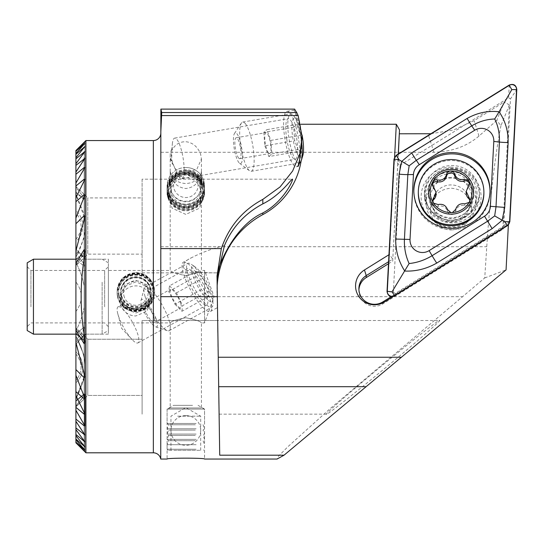<?xml version="1.0" encoding="UTF-8"?>
<svg xmlns="http://www.w3.org/2000/svg" width="544" height="544" viewBox="0 0 544 544"><rect width="100%" height="100%" fill="white"/><g stroke="black" fill="none" stroke-linecap="round" stroke-linejoin="round"><path stroke-width="0.41" stroke-dasharray="2.72 2.04" d="M201.436 171.782L201.436 270.45L204.558 270.45L204.558 322.905L214.105 296.677L204.558 270.45L204.558 322.905L201.436 322.905L201.436 407.952L204.558 409.088L204.558 459.048C205.686 457.864 165.92 457.871 167.083 459.048L167.083 409.088L204.558 409.088L167.083 409.088L204.558 409.088L167.083 409.088L170.211 407.952L201.436 407.952L170.211 407.952L170.211 322.905L108.385 322.905L108.385 270.45L108.385 322.905M201.436 322.905C200.518 321.341 195.316 319.62 185.824 317.757C176.324 319.62 171.122 321.341 170.211 322.905C171.122 321.341 176.324 319.62 185.817 317.757C195.31 319.62 200.518 321.341 201.436 322.905M170.265 171.782C171.816 181.988 177.004 187.558 185.824 188.503C194.636 187.558 199.825 181.988 201.375 171.782L201.328 171.782C199.587 178.996 194.419 182.927 185.824 183.559C177.222 182.927 172.054 178.996 170.313 171.782L170.245 171.782M170.211 171.782L170.211 270.45C171.122 272.02 176.324 273.734 185.817 275.604C195.31 273.741 200.518 272.02 201.436 270.45C200.518 272.02 195.316 273.741 185.824 275.604C176.324 273.741 171.122 272.02 170.211 270.45L108.385 270.45M185.824 167.511A18.734 18.503 -0 0 0 167.083 186.021A18.734 18.503 -0 0 0 185.824 204.524A18.734 18.503 -0 0 0 204.558 186.021A18.734 18.503 -0 0 0 185.824 167.511M185.824 170.422A15.613 15.422 -0 0 0 170.211 185.844A15.613 15.422 -0 0 0 185.824 201.26A15.613 15.422 -0 0 0 201.436 185.844A15.613 15.422 -0 0 0 185.824 170.422M185.824 214.397L172.21 208.243L167.083 194.582L172.142 180.764L185.824 174.27L199.505 180.764L204.558 194.575L199.444 208.23L185.824 214.397M172.264 149.818A20.611 4.93 80.3 0 1 172.332 144.024L171.897 149.042L172.264 149.818C175.243 144.391 179.765 141.685 185.824 141.705C192.515 142.494 197.411 146.506 200.518 153.755L201.43 159.011L196.901 169.136L185.824 173.026L175.828 169.687L173.495 165.199L171.646 159.283L171.972 148.614A15.613 15.422 -0 0 0 173.495 165.199M118.075 306.809A20.611 5.127 61.1 0 1 132.518 322.381A20.611 5.127 61.1 0 1 137.986 342.897A20.611 5.127 61.1 0 1 131.913 339.388A20.611 5.127 61.1 0 1 117.81 313.82A20.611 5.127 61.1 0 1 118.075 306.809L120.816 305.3L121.509 307.612L135.864 308.468C142.392 307.34 147.546 304.286 151.32 299.302A15.613 15.606 180 0 0 135.864 285.872A15.613 15.606 180 0 0 121.509 307.612M151.32 299.302C149.45 293.447 148.206 290.523 147.587 290.53L149.355 292.618L151.47 300.206L146.785 311.365L135.864 315.935C124.304 316.044 120.244 304.599 120.816 305.3M147.587 290.53L186.918 268.824A20.611 5.127 61.1 0 1 201.368 284.396A20.611 5.127 61.1 0 1 206.836 304.912A20.611 5.127 61.1 0 1 192.386 289.347A20.611 5.127 61.1 0 1 186.918 268.824M137.986 342.897L206.836 304.912M183.301 262.262A28.104 6.99 61.1 0 1 203 283.492A28.104 6.99 61.1 0 1 210.453 311.474A28.104 6.99 61.1 0 1 190.754 290.251A28.104 6.99 61.1 0 1 183.301 262.262L191.699 257.632C181.812 261.895 179.792 269.756 190.196 270.83C198.716 272.299 207.951 272.966 217.906 272.836M210.453 311.474L217.423 307.632L217.015 291.067A87.428 86.952 -0 0 0 217.029 292.502L218.314 357.245M299.574 162.982L302.083 145.309L301.512 136.19C299.642 125.426 297.656 117.701 295.555 113.002L293.876 110.146L294.868 109.997C297.779 111.799 300.186 121.271 302.076 138.421L302.083 139.386M298.241 165.097A28.104 6.718 80.3 0 1 296.473 166.722A28.104 6.718 80.3 0 1 284.927 139.026A28.104 6.718 80.3 0 1 287.008 111.323A28.104 6.718 80.3 0 1 298.547 139.026A28.104 6.718 80.3 0 1 299.628 159.419M172.332 144.024A20.611 4.93 80.3 0 1 174.699 138.108A20.611 4.93 80.3 0 1 183.165 158.426A20.611 4.93 80.3 0 1 181.642 178.738A20.611 4.93 80.3 0 1 177.439 173.944A20.611 4.93 80.3 0 1 175.828 169.687M286.742 139.026A20.611 4.93 80.3 0 1 288.266 118.708A20.611 4.93 80.3 0 1 296.732 139.026A20.611 4.93 80.3 0 1 295.208 159.338A20.611 4.93 80.3 0 1 286.742 139.026M135.864 274.183A18.734 18.72 180 0 0 117.13 292.91A18.734 18.72 180 0 0 135.864 311.63A18.734 18.72 180 0 0 154.598 292.91A18.734 18.72 180 0 0 135.864 274.183M135.864 277.372A15.613 15.606 180 0 0 120.251 292.971A15.613 15.606 180 0 0 135.864 308.577A15.613 15.606 180 0 0 151.477 292.971A15.613 15.606 180 0 0 135.864 277.372M135.864 311.549L124.834 306.891L120.251 295.766L124.848 284.791L135.864 280.344L146.894 284.804L151.477 295.766L146.873 306.911L135.864 311.549M135.864 309.992L122.618 304.49L117.13 291.23L122.611 278.011L135.864 272.544C144.16 272.938 149.988 276.923 153.347 284.512L154.598 291.224L153.347 297.956C149.994 305.565 144.167 309.577 135.864 309.992M135.864 281.812L124.834 286.47L120.251 297.595L124.848 308.57L135.864 313.018L146.894 308.55L151.477 297.595L146.873 286.45L135.864 281.812M451.105 167.178A29.974 29.811 -0 0 0 421.124 196.996A29.974 29.811 -0 0 0 451.105 226.807A29.974 29.811 -0 0 0 481.08 196.996A29.974 29.811 -0 0 0 451.105 167.178M451.105 177.473A20.611 20.495 -0 0 0 430.494 197.975A20.611 20.495 -0 0 0 451.105 218.47A20.611 20.495 -0 0 0 471.709 197.975A20.611 20.495 -0 0 0 451.105 177.473M108.385 259.209L108.385 334.152L108.385 259.209L85.904 259.209L85.904 334.152L75.908 344.141M84.905 394.312L84.157 395.842L84.905 394.312L84.157 394.42L84.905 394.312L84.905 425.87L84.905 334.349L75.908 342.074L75.908 442.15L75.908 344.107L84.157 335.356L75.908 344.107L75.908 442.802L84.905 451.608L75.908 442.15L84.905 450.024L75.908 439.804L75.908 439.042L84.905 446.814L84.905 450.024L84.905 327.196L84.157 329.066L75.908 340.85L75.908 342.074L84.905 334.349L84.157 335.356L84.905 334.349L84.905 434.982L75.908 421.301L75.908 419.091L84.157 425.83L84.905 425.87L84.905 441.857L75.908 429.604L75.908 427.951L84.905 434.982L84.905 398.303L84.905 451.608L84.905 446.814L75.908 435.683L75.908 434.5L84.905 441.857L84.905 393.849L84.905 446.814L84.905 194.929L84.905 222.999L84.157 214.431L76.711 196.064M108.385 334.152L85.904 334.152L85.904 259.209L75.908 249.22L84.905 259.012L75.908 251.287L75.908 252.504L84.157 264.296L84.905 266.159L84.157 266.227L75.908 259.481L75.908 262.541C79.805 269.817 82.552 277.637 84.157 285.988L84.157 307.367C82.552 315.697 79.805 323.51 75.908 330.813L75.908 333.88L84.157 327.128L84.905 327.196L84.905 446.814L84.905 194.929L84.905 342.128L84.157 334.716C80.131 309.359 80.131 284.002 84.157 258.645L84.905 251.233L84.905 377.012L75.908 342.502L75.908 330.092L84.157 343.76L84.905 342.128L84.905 251.233L84.905 414.004L75.908 395.624L75.908 391.68L84.157 398.772L84.905 398.426L75.908 375.346L75.908 369.58L84.157 377.699L84.905 377.012L84.905 216.349L84.905 251.233L84.157 249.594L75.908 263.262L75.908 250.859L84.905 216.349L84.157 215.662L75.908 223.774L75.908 218.015L84.905 194.929L84.905 398.426L84.905 364.31L84.157 355.735L84.905 364.31L84.905 414.004L84.157 414.134L75.908 407.354L75.908 410.278L84.905 425.87M76.534 196.432L84.157 216.709L84.157 235.348C82.525 243.018 79.778 250.152 75.908 256.748L75.908 259.352L84.157 252.613L84.905 252.545L75.908 264.738L75.908 265.472L84.905 256.999L75.908 265.588L75.908 264.928L84.905 253.008L84.157 253.116L75.908 259.862L75.908 257.394L84.157 237.619L84.905 229.051L84.905 364.31L84.905 179.357L84.905 194.929L84.157 194.589L75.908 201.674L75.908 262.541L75.908 259.481L84.157 266.227L84.905 266.159L84.157 264.296L75.908 252.504L75.908 251.287L84.905 259.012L75.908 249.22M84.905 229.051L84.905 222.999M75.908 197.737L75.908 210.63C84.986 218.355 85.116 233.58 75.908 241.42L75.908 382.724C84.986 375.006 85.116 359.781 75.908 351.941L75.908 197.737L84.905 179.357L84.157 179.228L75.908 186.007L75.908 183.083L84.157 169.266L84.157 340.245L84.905 340.354L84.157 340.245L75.908 333.492L75.908 335.968L84.157 355.735L75.908 335.968L75.908 333.492L84.157 340.245L84.157 253.116M84.905 253.008L84.905 340.354L84.157 338.824L84.905 340.354L84.905 167.491L84.905 199.043L75.908 187.122L75.908 186.463L84.905 195.051L75.908 186.585L75.908 187.32L84.157 197.921L84.905 199.512L84.157 199.437L75.908 192.705L75.908 194.657L75.908 192.188L84.157 198.941L84.905 199.043M84.157 198.941L84.157 169.266L84.905 167.491L84.157 167.532L75.908 174.27L75.908 172.06L84.157 159.888L84.157 335.621L84.905 336.362L75.908 327.767L75.908 328.426L84.157 338.824L75.908 328.426L75.908 327.767L84.157 335.621L84.157 257.74M84.905 256.999L84.905 195.051M84.85 398.358L87.774 395.434L142.106 395.434L142.106 339.232L142.106 395.434L142.106 339.232L142.106 395.434L87.774 395.434L87.774 339.232L142.106 339.232L87.774 339.232L84.85 336.301L87.774 339.232L87.774 395.434L87.774 339.232L87.774 395.434L84.85 398.358M84.157 197.921L84.157 152.796L84.905 151.497L84.905 266.159L84.905 143.33L75.908 151.586L84.905 141.753L84.905 151.497L84.905 146.547L75.908 154.319L75.908 153.551L84.905 143.33L84.905 151.497L75.908 158.862L75.908 157.678L84.905 146.547L84.905 158.379L75.908 165.403L75.908 163.751L84.157 152.796L84.157 339.225L84.905 340.816L84.157 340.748L84.905 340.816L84.157 339.225L75.908 328.624L84.157 339.225L84.157 254.13M84.905 252.545L84.905 199.512M84.905 393.849L84.157 395.44L75.908 406.042L75.908 406.776L84.905 398.303L75.908 406.776L75.908 406.042L84.157 395.44L84.905 393.849L84.157 393.917L84.905 393.849M76.711 397.29L84.157 378.93L84.905 370.355L84.157 378.93L75.908 398.698L75.908 401.166L84.157 394.42L75.908 401.166L75.908 398.698L75.908 400.656L84.157 393.917L75.908 400.656L75.908 398.052L75.908 435.683L75.908 398.052C79.771 391.49 82.518 384.356 84.157 376.652L76.534 396.93M84.85 194.997L87.774 197.921L87.774 254.13L87.774 197.921L142.106 197.921L142.106 254.13L142.106 197.921M84.85 257.054L87.774 254.13L142.106 254.13M218.77 386.709L217.573 320.498L142.106 320.498L142.106 414.168L142.106 320.498L142.106 414.168L142.106 320.498L439.443 320.498C442.612 318.614 427.802 332.663 386.063 367.329C344.236 402.002 325.176 416.051 326.55 414.168C323.388 416.051 338.198 402.002 379.936 367.329C421.756 332.663 440.817 318.614 439.443 320.498M219.11 414.168L326.55 414.168M75.908 421.301L75.908 406.898L84.157 399.044L75.908 406.898L75.908 406.239L75.908 427.951M84.157 424.089L84.157 394.42L84.157 424.089L84.157 395.842L75.908 406.239L84.157 395.842L84.157 425.83M84.157 216.709L84.157 358.013C82.525 350.336 79.778 343.203 75.908 336.614C79.771 343.176 82.518 350.309 84.157 358.013L84.157 235.348M75.908 259.352L75.908 336.614L75.908 334.009L84.157 340.748L75.908 334.009L75.908 158.862M75.908 265.472L75.908 328.624L75.908 327.889L84.157 335.655L75.908 327.889L75.908 165.403M84.157 194.317L84.157 159.888L84.905 158.379L84.905 151.497L84.905 259.012L84.905 141.753L75.908 150.545L75.908 251.287L75.908 151.205M75.908 442.15L75.908 340.85L84.157 329.066L84.905 327.196L84.157 327.128L75.908 333.88L75.908 441.776M142.106 179.187L142.106 272.864L142.106 179.187L292.298 179.187M142.106 272.864L217.926 272.864M217.573 320.498L218.096 357.245M451.105 229.888A20.611 20.495 -0 0 0 470.941 203.85C467.969 194.276 461.353 189.054 451.105 188.19C440.858 189.047 434.248 194.269 431.263 203.85A20.611 20.495 -0 0 0 451.105 229.888M431.263 203.85C434.309 213.853 440.926 219.66 451.105 221.272C461.312 219.626 467.928 213.819 470.941 203.85M160.738 459.048L160.84 109.521M398.228 154.04L392.693 261.12L388.491 263.731M394.59 157.073L389.456 254.436L392.693 259.162L388.593 261.712M398.337 153.972L392.693 261.12M218.586 386.709L219.722 455.185M217.015 275.89L217.423 307.632M294.651 109.113L294.868 109.997M295.555 113.002L297.806 124.243A74.936 74.528 180 0 1 302.083 149.063A74.936 74.528 180 0 1 301.131 160.915M509.374 104.931L504.268 101.946L496.747 120.469L500.956 125.65L509.374 104.931L502.819 229.303L382.779 303.899A15.613 15.524 -0 0 1 358.924 289.755M430.902 133.736L453.438 130.03L474.157 120.652L504.268 101.946M500.956 125.65C495.149 154.72 489.573 202.327 486.764 246.718L484.738 277.936L329.372 409.312L287.783 446.814L278.616 456.103L277.086 459.048M484.738 277.936L506.063 269.906M508.402 224.93L505.199 225.862L502.819 229.303M217.165 285.933A87.428 86.952 -0 0 0 217.015 291.067M85.904 140.556L85.904 452.805M297.806 124.243L300.75 124.243M393.557 296.31L508.368 224.964M389.456 254.436L388.96 254.742M224.468 245.548C212.84 248.397 201.912 252.423 191.699 257.632M75.908 153.551L75.908 151.586M75.908 311.501C83.082 301.628 83.082 291.747 75.908 281.86L75.908 336.614L75.908 281.86C83.082 291.734 83.082 301.614 75.908 311.501M75.908 157.678L75.908 256.748M75.908 154.319L75.908 262.541C79.805 269.844 82.552 277.658 84.157 285.988L84.157 446.372M75.908 439.804L75.908 354.001C82.79 362.875 82.79 371.763 75.908 380.657L75.908 439.042M84.157 445.692L84.157 307.367C82.552 315.724 79.805 323.537 75.908 330.813L75.908 354.001C82.79 362.902 82.79 371.79 75.908 380.657L75.908 351.941C84.986 359.659 85.116 374.884 75.908 382.724L75.908 395.624M75.908 239.353C82.79 230.479 82.79 221.598 75.908 212.697M75.908 218.015L75.908 375.346M75.908 201.674L75.908 391.68M75.908 250.859L75.908 342.502M75.908 223.774L75.908 369.58M75.908 263.262L75.908 330.092M75.908 429.604L75.908 434.5M75.908 192.705L75.908 264.738M75.908 186.585L75.908 265.588M75.908 410.278L75.908 419.091M75.908 187.122L75.908 259.862M75.908 174.27L75.908 264.928M75.908 398.698L75.908 407.354M75.908 186.007L75.908 257.394M75.908 398.052L75.908 435.683M75.908 163.751L75.908 187.32M75.908 172.06L75.908 186.463M75.908 183.083L75.908 192.188M75.908 241.42L75.908 210.63M391.428 296.568L505.199 225.862M496.747 120.469L478.972 136.048C467.017 146.302 451.976 151.715 433.854 152.272L160.84 152.272M413.828 191.087A38.094 37.883 -0 0 0 450.915 229.616A38.094 37.883 -0 0 0 490.001 191.087M479.352 197.05A27.479 27.329 -0 0 0 452.635 168.3A27.479 27.329 -0 0 0 424.436 195.622A27.479 27.329 -0 0 0 451.194 222.938A27.479 27.329 -0 0 0 479.352 197.05M394.584 295.827L395.243 293.454L503.234 226.345L507.504 225.644M393.999 159.154L400.017 165.879L393.353 292.346L387.029 291.4M509.252 85.048L508.586 97.784L400.595 164.893L396.324 155.23M509.83 221.721L503.819 225.366L510.483 98.899L516.8 89.474M508.586 97.784L510.483 98.899M503.819 225.366L503.234 226.345M395.243 293.454L393.353 292.346M400.017 165.879L400.595 164.893M436.05 194.256A7.324 7.283 0 0 0 433.602 188.816A4.182 4.162 180 0 1 432.303 184.81M469.934 200.702A4.182 4.162 180 0 1 464.753 205.632A7.324 7.283 0 0 0 455.661 211.174A4.182 4.162 180 0 1 447.515 211.392A7.324 7.283 0 0 0 438.138 206.332A4.182 4.162 180 0 1 432.745 201.464M469.492 184.035A4.182 4.162 180 0 1 468.357 187.904A7.324 7.283 0 0 0 466.188 193.072M426.129 197.404A24.976 24.84 0 0 0 451.418 221.612A24.976 24.84 0 0 0 476.075 196.139A24.976 24.84 0 0 0 450.786 171.931A24.976 24.84 0 0 0 426.129 197.404M476.075 202.273A24.976 24.84 0 0 0 450.786 178.065A24.976 24.84 0 0 0 426.129 203.544A24.976 24.84 0 0 0 451.418 227.746A24.976 24.84 0 0 0 476.075 202.273M469.832 203.082A18.734 18.632 0 0 0 450.622 184.933A18.734 18.632 0 0 0 432.371 204.034A18.734 18.632 0 0 0 451.581 222.183A18.734 18.632 0 0 0 469.832 203.082M483.888 193.113A32.783 32.606 0 0 0 450.684 160.514A32.783 32.606 0 0 0 418.316 193.113M150.45 289.775A14.872 14.858 180 0 0 120.992 292.658A14.872 14.858 180 0 0 137.312 307.448A14.872 14.858 180 0 0 150.45 289.775M123.848 295.412A12.247 12.24 180 0 0 138.237 305.041A12.247 12.24 180 0 0 147.873 290.666A12.247 12.24 180 0 0 133.484 281.037A12.247 12.24 180 0 0 123.848 295.412M117.484 296.541A18.734 18.72 180 0 0 154.598 292.91A18.734 18.72 180 0 0 134.035 274.278A18.734 18.72 180 0 0 117.484 296.541M117.484 296.045A18.734 18.72 180 0 0 154.598 292.407A18.734 18.72 180 0 0 134.035 273.775A18.734 18.72 180 0 0 117.484 296.045M118.952 295.705A17.238 17.224 180 0 0 139.21 309.257A17.238 17.224 180 0 0 152.769 289.014A17.238 17.224 180 0 0 132.518 275.461A17.238 17.224 180 0 0 118.952 295.705M117.484 295.854A18.734 18.72 180 0 0 139.502 310.59A18.734 18.72 180 0 0 154.238 288.585A18.734 18.72 180 0 0 132.226 273.856A18.734 18.72 180 0 0 117.484 295.854M118.952 295.521A17.238 17.224 180 0 0 139.21 309.074A17.238 17.224 180 0 0 152.769 288.83A17.238 17.224 180 0 0 132.518 275.278A17.238 17.224 180 0 0 118.952 295.521M117.484 295.671A18.734 18.72 180 0 0 139.502 310.406A18.734 18.72 180 0 0 154.238 288.402A18.734 18.72 180 0 0 132.226 273.673A18.734 18.72 180 0 0 117.484 295.671M118.952 295.338A17.238 17.224 180 0 0 139.21 308.89A17.238 17.224 180 0 0 152.769 288.646A17.238 17.224 180 0 0 132.518 275.094A17.238 17.224 180 0 0 118.952 295.338M117.484 295.487A18.734 18.72 180 0 0 139.502 310.216A18.734 18.72 180 0 0 154.238 288.218A18.734 18.72 180 0 0 132.226 273.482A18.734 18.72 180 0 0 117.484 295.487M118.952 295.147A17.238 17.224 180 0 0 139.21 308.706A17.238 17.224 180 0 0 152.769 288.463A17.238 17.224 180 0 0 132.518 274.91A17.238 17.224 180 0 0 118.952 295.147M117.484 295.304A18.734 18.72 180 0 0 154.598 291.666A18.734 18.72 180 0 0 134.035 273.034A18.734 18.72 180 0 0 117.484 295.304M117.484 295.14A18.734 18.72 180 0 0 154.598 291.509A18.734 18.72 180 0 0 134.035 272.87A18.734 18.72 180 0 0 117.484 295.14M118.524 294.902A17.673 17.666 180 0 0 139.291 308.802A17.673 17.666 180 0 0 153.197 288.041A17.673 17.666 180 0 0 132.43 274.142A17.673 17.666 180 0 0 118.524 294.902M150.45 288.585A14.872 14.858 180 0 0 120.992 291.468A14.872 14.858 180 0 0 137.312 306.258A14.872 14.858 180 0 0 150.45 288.585M177.657 416.174L200.688 416.174L177.657 416.174M192.542 405.341L173.577 405.341L192.542 405.341M196.105 423.45L167.083 423.45L196.105 423.45M195.282 424.776L168.586 424.776L195.282 424.776M196.105 428.76L167.083 428.76L196.105 428.76M195.282 430.086L168.586 430.086L195.282 430.086M196.105 434.064L167.083 434.064L196.105 434.064M195.282 435.397L168.586 435.397L195.282 435.397M196.105 439.375L167.083 439.375L196.105 439.375M195.282 440.701L168.586 440.701L195.282 440.701M196.105 444.686L167.083 444.686L196.105 444.686M196.105 449.242L167.083 449.242L196.105 449.242M195.527 450.303L168.144 450.303L195.527 450.303M177.657 450.303L200.688 450.303L177.657 450.303M268.58 153.007A10.615 2.536 80.3 0 1 265.037 141.59A10.615 2.536 80.3 0 1 266.043 132.641A10.615 2.536 80.3 0 1 267.077 133.205A10.615 2.536 80.3 0 1 270.62 144.629A10.615 2.536 80.3 0 1 269.62 153.571A10.615 2.536 80.3 0 1 268.58 153.007M238.694 158.114A10.615 2.536 80.3 0 1 235.151 146.69A10.615 2.536 80.3 0 1 236.157 137.748A10.615 2.536 80.3 0 1 237.191 138.312A10.615 2.536 80.3 0 1 240.734 149.736A10.615 2.536 80.3 0 1 239.734 158.678A10.615 2.536 80.3 0 1 238.694 158.114M302.797 155.584A20.108 4.808 80.3 0 1 299.139 156.754A20.108 4.808 80.3 0 1 292.067 131.532A20.108 4.808 80.3 0 1 296.29 119.252A20.108 4.808 80.3 0 1 296.677 119.728A20.108 4.808 80.3 0 1 302.049 135.007M299.227 163.084A24.976 5.97 80.3 0 1 296.793 161.758A24.976 5.97 80.3 0 1 288.456 134.885A24.976 5.97 80.3 0 1 290.816 113.839A24.976 5.97 80.3 0 1 293.25 115.165A24.976 5.97 80.3 0 1 293.733 115.763A24.976 5.97 80.3 0 1 301.893 144.806M245.14 123.386A24.976 5.97 80.3 0 1 253.477 150.26A24.976 5.97 80.3 0 1 251.117 171.306A24.976 5.97 80.3 0 1 249.533 170.796A24.976 5.97 80.3 0 1 248.683 169.98A24.976 5.97 80.3 0 1 240.774 146.152A24.976 5.97 80.3 0 1 241.38 123.066A24.976 5.97 80.3 0 1 242.706 122.06A24.976 5.97 80.3 0 1 245.14 123.386M236.837 133.654A15.613 3.733 80.3 0 1 242.25 152.327A15.613 3.733 80.3 0 1 239.584 163.282A15.613 3.733 80.3 0 1 239.047 162.772A15.613 3.733 80.3 0 1 234.11 147.886A15.613 3.733 80.3 0 1 234.491 133.45A15.613 3.733 80.3 0 1 236.837 133.654M300.71 135.3L301.736 148.75L298.738 151.45L294.719 140.706L293.699 127.255L296.691 124.556L300.71 135.3L270.824 140.406L266.805 129.656L296.691 124.556M293.699 127.255L263.813 132.362L266.805 129.656M263.813 132.362L264.833 145.812L294.719 140.706M264.833 145.812L268.852 156.556L298.738 151.45M270.824 140.406L271.85 153.85L268.852 156.556M271.85 153.85L301.736 148.75M180.819 303.742A10.615 2.638 61.1 0 1 180.819 307.856A10.615 2.638 61.1 0 1 175.698 303.545A10.615 2.638 61.1 0 1 170.571 293.372A10.615 2.638 61.1 0 1 170.564 289.265A10.615 2.638 61.1 0 1 175.692 293.57A10.615 2.638 61.1 0 1 180.819 303.742M154.34 318.356A10.615 2.638 61.1 0 1 154.34 322.463A10.615 2.638 61.1 0 1 149.219 318.158A10.615 2.638 61.1 0 1 144.085 307.979A10.615 2.638 61.1 0 1 144.085 303.872A10.615 2.638 61.1 0 1 149.206 308.176A10.615 2.638 61.1 0 1 154.34 318.356M192.467 274.128A20.108 5.005 61.1 0 1 195.425 267.104A20.108 5.005 61.1 0 1 211.881 293.774A20.108 5.005 61.1 0 1 212.82 298.642A20.108 5.005 61.1 0 1 204.619 296.589A20.108 5.005 61.1 0 1 192.467 274.128M187.728 273.061A24.976 6.215 61.1 0 1 187.721 263.391A24.976 6.215 61.1 0 1 191.4 264.343A24.976 6.215 61.1 0 1 211.847 297.466A24.976 6.215 61.1 0 1 213.017 303.518A24.976 6.215 61.1 0 1 211.854 307.136A24.976 6.215 61.1 0 1 199.798 297.004A24.976 6.215 61.1 0 1 187.728 273.061M145.098 296.582A24.976 6.215 61.1 0 1 144.099 288.415A24.976 6.215 61.1 0 1 145.092 286.912A24.976 6.215 61.1 0 1 157.148 297.044A24.976 6.215 61.1 0 1 169.218 320.987A24.976 6.215 61.1 0 1 169.225 330.657A24.976 6.215 61.1 0 1 167.423 330.691A24.976 6.215 61.1 0 1 145.098 296.582M141.678 305.544A15.613 3.883 61.1 0 1 141.052 300.438A15.613 3.883 61.1 0 1 148.138 304.375A15.613 3.883 61.1 0 1 156.747 320.797A15.613 3.883 61.1 0 1 155.632 326.862A15.613 3.883 61.1 0 1 141.678 305.544M195.962 271.225L202.926 278.27L209.134 290.992L208.386 296.67L201.423 289.626L195.208 276.903L195.962 271.225L169.483 285.838L168.728 291.516L195.208 276.903M201.423 289.626L174.944 304.232L168.728 291.516M174.944 304.232L181.907 311.277L208.386 296.67M181.907 311.277L182.655 305.606L209.134 290.992M169.483 285.838L176.446 292.883L182.655 305.606M176.446 292.883L202.926 278.27M108.385 283.614L108.385 330.541L108.385 283.614M102.136 282.22L102.136 334.152L102.136 282.22M33.442 334.152L33.442 259.209M27.2 330.541L27.2 262.813M27.2 308.244L27.2 266.703L27.2 308.244M30.947 306.796L30.947 270.45L30.947 306.796M104.638 306.796L104.638 270.45L104.638 306.796M108.385 308.244L108.385 266.703L108.385 308.244M199.859 182.274A14.872 14.688 0 0 0 170.952 187.129A14.872 14.688 0 0 0 188.312 201.606A14.872 14.688 0 0 0 199.859 182.274M174.264 189.428A12.247 12.097 0 0 0 189.863 196.846A12.247 12.097 0 0 0 197.377 181.438A12.247 12.097 0 0 0 181.778 174.019A12.247 12.097 0 0 0 174.264 189.428M168.137 192.127A18.734 18.503 0 0 0 204.558 186.021A18.734 18.503 0 0 0 182.682 167.776A18.734 18.503 0 0 0 168.137 192.127M168.137 194.378A18.734 18.503 0 0 0 204.558 188.265A18.734 18.503 0 0 0 182.682 170.02A18.734 18.503 0 0 0 168.137 194.378M169.551 194.099A17.238 17.02 0 0 0 191.515 204.544A17.238 17.02 0 0 0 202.089 182.852A17.238 17.02 0 0 0 180.125 172.407A17.238 17.02 0 0 0 169.551 194.099M168.137 195.208A18.734 18.503 0 0 0 192.012 206.564A18.734 18.503 0 0 0 203.504 182.981A18.734 18.503 0 0 0 179.636 171.632A18.734 18.503 0 0 0 168.137 195.208M169.551 194.929A17.238 17.02 0 0 0 191.515 205.374A17.238 17.02 0 0 0 202.089 183.682A17.238 17.02 0 0 0 180.125 173.237A17.238 17.02 0 0 0 169.551 194.929M168.137 196.037A18.734 18.503 0 0 0 192.012 207.393A18.734 18.503 0 0 0 203.504 183.818A18.734 18.503 0 0 0 179.636 172.462A18.734 18.503 0 0 0 168.137 196.037M169.551 195.758A17.238 17.02 0 0 0 191.515 206.203A17.238 17.02 0 0 0 202.089 184.511A17.238 17.02 0 0 0 180.125 174.066A17.238 17.02 0 0 0 169.551 195.758M168.137 196.867A18.734 18.503 0 0 0 192.012 208.223A18.734 18.503 0 0 0 203.504 184.647A18.734 18.503 0 0 0 179.636 173.291A18.734 18.503 0 0 0 168.137 196.867M169.551 196.588A17.238 17.02 0 0 0 191.515 207.033A17.238 17.02 0 0 0 202.089 185.341A17.238 17.02 0 0 0 180.125 174.896A17.238 17.02 0 0 0 169.551 196.588M168.137 197.696A18.734 18.503 0 0 0 204.558 191.59A18.734 18.503 0 0 0 182.682 173.346A18.734 18.503 0 0 0 168.137 197.696M168.137 198.41A18.734 18.503 0 0 0 204.558 192.297A18.734 18.503 0 0 0 182.682 174.06A18.734 18.503 0 0 0 168.137 198.41M169.136 198.234A17.673 17.456 0 0 0 191.658 208.944A17.673 17.456 0 0 0 202.504 186.701A17.673 17.456 0 0 0 179.982 175.991A17.673 17.456 0 0 0 169.136 198.234M199.859 187.619A14.872 14.688 0 0 0 170.952 192.467A14.872 14.688 0 0 0 188.312 206.944A14.872 14.688 0 0 0 199.859 187.619M84.157 181.492L84.157 214.431M84.157 237.619L84.157 179.228M84.157 399.044L84.157 433.466L84.157 399.044M84.157 395.44L84.157 440.558L84.157 395.44M84.157 258.645L84.157 334.716M84.157 220.034L84.157 373.327M84.157 197.608L84.157 395.753M84.157 411.869L84.157 414.134M84.157 167.532L84.157 254.538M84.157 158.562L84.157 257.706M84.157 433.466L84.157 434.799M84.157 151.817L84.157 252.613M84.157 440.558L84.157 441.544M84.157 249.594L84.157 343.76M84.157 215.662L84.157 377.699M84.157 194.589L84.157 398.772M84.157 144.296L84.157 143.895M84.157 327.128L84.157 449.065L84.157 327.128M84.157 334.825L84.157 450.786L84.157 334.825M84.157 146.989L84.157 147.669M84.157 449.065L84.157 449.46M153.347 297.956L153.347 452.805M153.347 140.556L153.347 284.512M217.029 286.443L217.029 292.502M217.029 277.338L217.029 280.629M84.157 152.796L84.157 199.437M84.157 159.888L84.157 194.344M84.157 169.266L84.157 197.52M382.779 301.94L382.779 303.899M160.738 296.677L462.148 296.677M160.84 246.718L486.764 246.718M478.972 136.048L474.157 120.652M433.854 152.272L428.074 133.783M424.476 191.42A27.479 27.329 -0 0 0 451.194 220.17A27.479 27.329 -0 0 0 479.393 192.848A27.479 27.329 -0 0 0 452.635 165.532A27.479 27.329 -0 0 0 424.476 191.42M477.04 193.691A25.949 25.806 0 0 0 450.439 168.558A25.949 25.806 0 0 0 425.163 195.01A25.949 25.806 0 0 0 451.765 220.15A25.949 25.806 0 0 0 477.04 193.691M468.357 187.904L468.357 186.123M464.753 205.632L464.753 203.85M455.661 211.174L455.661 209.399M447.515 211.392L447.515 209.61M438.138 206.332L438.138 204.551M433.602 188.816L433.602 187.041M167.083 194.575L167.083 188.265M170.211 185.844L170.211 155.734M117.81 313.82L121.666 328.365L131.913 339.388M287.008 111.323L293.876 110.146M174.699 138.108L288.266 118.708M177.439 173.944L170.993 159.65L171.666 151.749M120.251 292.971L120.251 295.766M117.13 291.23L117.13 292.407M120.251 297.595L120.251 301.471M430.494 209.392L430.494 197.975M302.083 145.309L302.083 149.063M471.709 209.392L471.709 197.975M358.89 288.776L358.89 290.734M151.477 297.595L151.477 300.206M154.598 291.224L154.598 292.407M151.477 292.971L151.477 295.766M181.642 178.738L295.208 159.338M296.473 166.722L298.098 166.444M201.436 185.844L201.436 159.011M204.558 194.575L204.558 188.265M490.008 191.74L490.008 190.434M479.393 195.622L479.352 194.276C477.156 209.93 468.105 218.545 452.2 220.116C437.376 220.646 424.041 207.482 424.436 192.848L424.436 195.622M413.821 191.74L413.821 190.434M428.509 196.228L428.502 195.656C429.787 182.097 437.369 174.651 451.234 173.318C464.692 174.692 472.185 181.948 473.695 195.092L473.702 195.656C472.43 209.161 464.896 216.607 451.098 218.001C437.573 216.689 430.039 209.426 428.509 196.228M426.122 202.905L426.122 196.772M476.082 202.905L476.082 196.772M469.594 184.946L469.594 183.131M470.036 201.613L470.036 199.791M432.643 202.382L432.643 200.559M432.201 185.715L432.201 183.892M120.992 291.468L120.992 292.658M150.729 291.468L150.729 292.658M150.45 289.272A14.872 14.872 0 0 0 132.974 277.576A14.872 14.872 0 0 0 121.278 295.052A14.872 14.872 0 0 0 138.747 306.748A14.872 14.872 0 0 0 150.45 289.272M200.688 450.303L200.688 416.174L185.824 407.592L170.952 416.174L170.952 450.303M198.064 405.341L204.558 409.088L204.558 423.45L203.055 424.776L204.558 428.76L203.055 430.086L204.558 434.064L203.055 435.397L204.558 439.375L203.055 440.701L204.558 444.686L204.558 449.242L203.497 450.303M168.144 450.303L167.083 449.242L167.083 444.686L168.586 440.701L167.083 439.375L168.586 435.397L167.083 434.064L168.586 430.086L167.083 428.76L168.586 424.776L167.083 423.45L167.083 409.088L173.577 405.341M185.824 415.568A14.872 14.872 0 0 0 170.952 430.44A14.872 14.872 0 0 0 185.824 445.305A14.872 14.872 0 0 0 200.688 430.44A14.872 14.872 0 0 0 185.824 415.568M236.157 137.748L266.043 132.641M296.677 119.728L293.733 115.763M251.117 171.306L298.751 163.166M239.584 163.282L249.533 170.796M234.491 133.45L241.38 123.066M242.706 122.06L290.816 113.839M239.734 158.678L269.62 153.571M154.34 322.463L180.819 307.856M195.425 267.104L191.4 264.343M145.092 286.912L187.721 263.391M141.052 300.438L144.099 288.415M155.632 326.862L167.423 330.691M169.225 330.657L211.854 307.136M212.82 298.642L213.017 303.518M144.085 303.872L170.564 289.265M108.385 262.813L102.136 259.209L75.908 259.209M108.385 326.652L104.638 322.905L30.947 322.905L27.2 326.652M27.2 266.703L30.947 270.45L104.638 270.45L108.385 266.703M75.908 334.152L102.136 334.152L108.385 330.541M204.558 192.297L204.558 191.59M170.952 192.467L170.952 187.129M200.688 192.467L200.688 187.129M167.083 192.297L167.083 191.59M199.838 184.396A14.872 14.872 0 0 0 180.962 175.304A14.872 14.872 0 0 0 171.802 194.324A14.872 14.872 0 0 0 190.788 203.374A14.872 14.872 0 0 0 199.838 184.396"/><path stroke-width="0.82" d="M217.097 281.445L217.926 272.864C215.818 273.571 231.316 227.147 262.82 212.949L262.82 214.608A87.428 86.952 -0 0 0 217.165 285.933M296.908 112.547L161.718 112.547L160.888 109.113L294.651 109.113L298.173 115.58L302.083 136.986L299.628 159.419L298.098 166.444L299.574 162.982M84.905 394.312L84.905 398.426L84.157 398.772L75.908 391.68L75.908 395.624L84.905 414.004L84.905 425.87L84.157 425.83L75.908 419.091L75.908 421.301L84.905 434.982L75.908 427.951L75.908 429.604L84.905 441.857L75.908 434.5L75.908 435.683L84.905 446.814L75.908 439.042L75.908 439.804L84.905 450.024L75.908 442.15L84.905 451.608L75.908 442.809L85.904 452.805L85.904 140.556L75.908 150.545L84.905 141.753L75.908 151.205L84.905 143.33L75.908 153.551L75.908 154.319L84.905 146.547L75.908 157.678L75.908 158.862L84.905 151.497L75.908 163.751L75.908 165.403L84.905 158.379L75.908 172.06L75.908 174.27L84.157 167.532L84.905 167.491L75.908 183.083L75.908 186.007L84.157 179.228L84.905 179.357L75.908 197.737L75.908 201.674L84.157 194.589L84.905 194.929L75.908 218.015L75.908 223.774L84.157 215.662L84.905 216.349L75.908 250.859L75.908 263.262L84.157 249.594L84.905 251.233L84.157 258.645C80.131 284.002 80.131 309.359 84.157 334.716L84.905 342.128L84.157 343.76L75.908 330.092L75.908 342.502L84.905 377.012L84.157 377.699L75.908 369.58L75.908 375.346L84.905 398.426L84.905 414.004L84.157 414.134L75.908 407.354L75.908 410.278L84.905 425.87M76.711 196.064L75.908 194.657L76.534 196.432M76.534 396.93L75.908 398.698L76.711 397.29M217.036 277.161L224.468 245.548C232.281 227.202 245.065 213.316 262.82 203.884C280.894 194.97 291.604 178.704 292.298 179.187C294.25 178.221 284.152 201.613 262.82 212.949M218.314 357.245L401.404 357.245L366.098 386.709L218.77 386.709M85.904 452.805L153.347 452.805L153.347 140.556L85.904 140.556M153.347 452.805A7.494 7.494 0 0 1 160.738 459.048L167.083 459.048C165.934 457.871 205.714 457.871 204.558 459.048L277.086 459.048L284.043 455.185L219.722 455.185L217.015 275.89L221.34 248.581C228.881 226.596 242.706 210.195 262.82 199.383L262.82 203.884M153.347 140.556A7.494 7.494 0 0 0 160.84 133.062M161.718 112.547L160.84 131.546L160.738 459.048M398.337 153.972L399.507 129.887L398.228 154.04M399.507 129.887L396.318 124.243L394.59 157.073M160.888 109.113L160.84 131.546M366.098 386.709L284.043 455.185M302.083 136.986L299.887 153.646L292.652 170.993L280.065 186.952L262.82 199.383M301.131 160.915A74.936 74.528 180 0 1 262.82 214.608M399.405 133.783L430.902 133.736M388.491 263.731L366.234 277.562A15.613 15.524 -0 0 0 358.924 289.755M508.368 224.964L506.063 269.906L401.404 357.245M300.75 124.243L396.318 124.243M388.96 254.742L364.466 269.967A18.938 18.836 -0 0 0 358.442 295.922A18.938 18.836 -0 0 0 384.54 301.913L393.557 296.31M75.908 442.15L75.908 442.802M75.908 150.559L75.908 151.205M75.908 439.804L75.908 441.776M75.908 151.586L75.908 153.551M75.908 395.624L75.908 398.052M75.908 435.683L75.908 439.042M75.908 154.319L75.908 157.678M75.908 195.303L75.908 197.737M75.908 201.674L75.908 218.015M75.908 375.346L75.908 391.68M75.908 223.774L75.908 250.859M75.908 342.502L75.908 369.58M75.908 263.262L75.908 330.092M75.908 158.862L75.908 163.751M75.908 429.604L75.908 434.5M75.908 165.403L75.908 172.06M75.908 421.301L75.908 427.951M75.908 174.27L75.908 183.083M75.908 410.278L75.908 419.091M75.908 186.007L75.908 194.657M75.908 398.698L75.908 407.354M388.593 261.712L366.234 275.604A15.613 15.524 180 0 0 366.935 302.355A15.613 15.524 180 0 0 382.779 301.94L391.428 296.568M489.954 192.42A38.094 37.883 -0 0 0 452.914 152.565A38.094 37.883 -0 0 0 413.821 190.434A38.094 37.883 -0 0 0 450.915 228.31A38.094 37.883 -0 0 0 489.954 192.42M490.001 191.087A38.094 37.883 -0 0 0 452.588 153.864A38.094 37.883 -0 0 0 413.828 191.087M419.302 164.676A12.492 12.424 -0 0 0 413.447 174.556L410.026 239.448A12.492 12.424 -0 0 0 429.121 250.628L484.527 216.199A12.492 12.424 -0 0 0 490.382 206.312L493.802 141.426A12.492 12.424 -0 0 0 474.708 130.24L419.302 164.676L416.323 160.276L409.156 165.811L407.837 174.604L413.447 174.556M394.584 295.827L507.504 225.644L509.83 221.721L516.8 89.474C516.079 84.973 513.563 83.497 509.252 85.048L396.324 155.23L393.999 159.154L387.029 291.4C387.75 295.902 390.266 297.378 394.584 295.827M394.25 159.181L387.287 291.305A4.746 4.719 -0 0 0 394.543 295.555L507.355 225.447A4.746 4.719 -0 0 0 509.585 221.687L516.542 89.57A4.746 4.719 -0 0 0 509.293 85.32L396.474 155.428A4.746 4.719 -0 0 0 394.25 159.181L398.99 159.718L396.474 155.428M399.106 174.148A8.745 0.911 3 0 0 407.837 174.604L404.416 239.496C404.124 248.01 405.688 256.027 409.108 263.548C417.119 262.718 424.776 260.107 432.099 255.707L487.506 221.279L494.673 215.907L495.992 206.944L499.412 142.059C499.705 133.606 498.141 125.922 494.72 119L499.079 111.792C505.24 120.652 508.266 130.893 508.144 142.514L504.723 207.4L502.166 220.327L492.136 228.65L436.73 263.085C426.544 268.865 415.881 271.524 404.75 271.055C398.589 261.392 395.563 250.723 395.685 239.04L399.106 174.148L401.662 161.452L411.692 152.898L467.099 118.47C477.285 112.744 487.948 110.52 499.079 111.792L511.802 89.61L516.542 89.57M494.673 215.907L504.846 221.728L509.585 221.687M409.156 165.811L398.99 159.718M409.108 263.548L392.027 291.842L387.287 291.305M494.72 119C486.717 119.224 479.053 121.509 471.73 125.841L474.708 130.24M432.745 201.464A4.182 4.162 180 0 1 433.881 199.424A7.324 7.283 0 0 0 436.05 194.256L436.043 192.345L432.643 200.559L433.575 203.164A20.924 20.808 0 0 0 450.928 212.616L452.424 212.575A20.924 20.808 0 0 0 469.112 202.395L469.826 201.09A20.924 20.808 0 0 0 469.227 181.417L468.676 180.52L464.1 179.221C459.524 180.275 456.402 178.588 454.723 174.162C454.063 172.149 452.683 171.102 450.568 171.013A20.924 20.808 0 0 0 433.017 202.266M469.826 201.09L470.036 199.689L466.188 191.352L466.188 193.072A7.324 7.283 0 0 0 468.636 198.506A4.182 4.162 180 0 1 469.934 200.702M466.194 191.536L469.594 183.022L469.227 181.417M432.303 184.81A4.182 4.162 180 0 1 437.485 181.696A7.324 7.283 0 0 0 446.576 176.154A4.182 4.162 180 0 1 454.723 175.936A7.324 7.283 0 0 0 464.1 180.996A4.182 4.162 180 0 1 469.492 184.035M418.329 193.004A32.783 32.606 0 0 0 451.942 224.767A32.783 32.606 0 0 0 483.874 191.338A32.783 32.606 0 0 0 450.262 159.576A32.783 32.606 0 0 0 418.329 193.004M450.527 169.456A22.481 22.358 0 0 0 428.624 192.379A22.481 22.358 0 0 0 451.676 214.159A22.481 22.358 0 0 0 473.579 191.236A22.481 22.358 0 0 0 450.527 169.456M418.316 192.168L418.316 193.113A32.783 32.606 0 0 0 451.52 225.719A32.783 32.606 0 0 0 483.888 193.113L483.888 192.168M468.676 180.52A20.924 20.808 0 0 0 450.568 171.013C448.46 171.21 447.127 172.332 446.576 174.372C445.142 178.874 442.116 180.724 437.485 179.921C435.431 179.466 433.84 180.125 432.704 181.907L432.201 183.892L436.043 192.345M452.424 212.575L455.661 209.399C457.089 205.047 460.122 203.198 464.753 203.85L469.112 202.395M433.575 203.164L438.138 204.551C442.714 203.646 445.835 205.333 447.515 209.61L450.928 212.616M302.049 135.007A20.108 4.808 80.3 0 1 302.797 155.584L301.342 160.303A24.976 5.97 80.3 0 1 299.227 163.084L298.751 163.166M301.893 144.806A24.976 5.97 80.3 0 1 301.342 160.303M33.442 334.152L27.2 330.541L27.2 262.813L33.442 259.209L33.442 334.152L75.908 334.152M84.157 179.228L84.157 181.492M84.157 449.065L84.157 449.46M84.157 143.895L84.157 144.296M84.157 445.692L84.157 446.372M84.157 146.989L84.157 147.669M84.157 194.589L84.157 197.608M84.157 395.753L84.157 398.772M84.157 215.662L84.157 220.034M84.157 373.327L84.157 377.699M84.157 249.594L84.157 258.645M84.157 334.716L84.157 343.76M84.157 440.558L84.157 441.544M84.157 151.817L84.157 152.796M84.157 433.466L84.157 434.799M84.157 158.562L84.157 159.888M84.157 424.089L84.157 425.83M84.157 167.532L84.157 169.266M84.157 411.869L84.157 414.134M382.779 301.94L384.54 301.913M364.466 269.967L366.234 275.604L366.234 277.562M160.738 296.677L217.342 296.677M160.84 248.581L221.34 248.581M161.439 115.58L298.173 115.58M511.802 89.61L509.293 85.32M392.027 291.842L394.543 295.555M504.846 221.728L507.355 225.447M467.099 118.47L471.73 125.841L416.323 160.276A8.745 0.483 -121.9 0 1 411.692 152.898M508.144 142.514A8.745 0.911 3 0 1 499.412 142.059L493.802 141.426M504.723 207.4L490.382 206.312M492.136 228.65L484.527 216.199M436.73 263.085A8.745 0.483 -121.9 0 1 432.099 255.707L429.121 250.628M395.685 239.04L410.026 239.448M433.881 199.424L433.881 197.649M468.636 198.506L468.636 196.731M464.1 180.996L464.1 179.221M454.723 175.936L454.723 174.162M437.485 181.696L437.485 179.921M446.576 176.154L446.576 174.372M33.442 259.209L75.908 259.209"/></g></svg>
